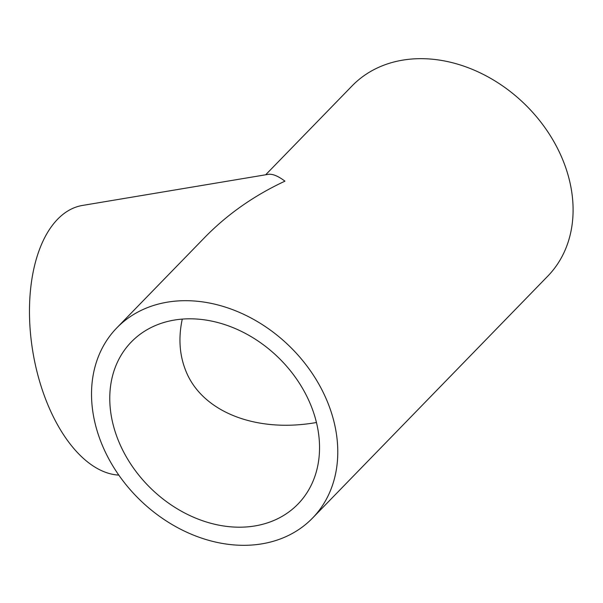 <?xml version="1.0" encoding="UTF-8"?>
<svg xmlns="http://www.w3.org/2000/svg" width="603" height="603" viewBox="0 0 603 603"><rect width="100%" height="100%" fill="white"/><g stroke="black" fill="none" stroke-linecap="round" stroke-linejoin="round"><path stroke-width="0.9" d="M312.49 518.128A136.459 107.236 -135.8 0 0 289.41 346.114A136.459 107.236 -135.8 0 0 116.816 327.874A136.459 107.236 -135.8 0 0 117.118 472.646A136.459 107.236 -135.8 0 0 262.004 543.831A136.459 107.236 -135.8 0 0 312.49 518.128L547.803 276.114A136.459 107.236 -135.8 0 0 524.723 104.1A136.459 107.236 -135.8 0 0 352.129 85.852L265.659 174.787M254.986 525.929A116.243 91.355 -135.8 0 0 297.995 504.04A116.243 91.355 -135.8 0 0 278.337 357.504A116.243 91.355 -135.8 0 0 131.311 341.969A116.243 91.355 -135.8 0 0 131.567 465.29A116.243 91.355 -135.8 0 0 254.986 525.929M116.816 327.874L205.058 237.115C227.602 214.118 254.24 195.47 284.955 181.164C278.043 175.963 272.45 173.694 268.169 174.365L82.46 205.442A136.459 73.084 -99.5 0 0 31.695 344.087A136.459 73.084 -99.5 0 0 118.806 475.104M316.454 422.507L316.047 422.575C255.129 433.233 201.003 411.344 185.377 369.737C179.408 354.27 178.367 337.386 182.264 319.1"/></g></svg>
